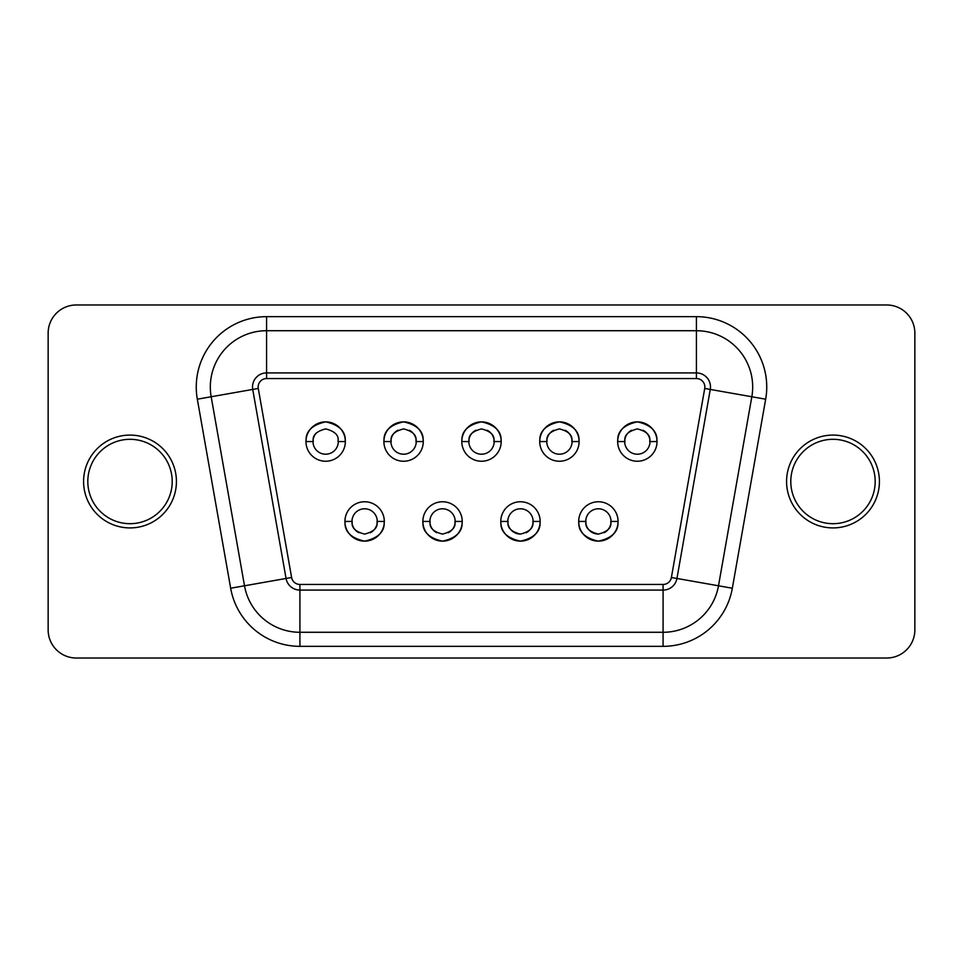 <?xml version="1.0" encoding="UTF-8"?>
<svg xmlns="http://www.w3.org/2000/svg" width="963" height="963" viewBox="0 0 963 963"><rect width="100%" height="100%" fill="white"/><g stroke="black" fill="none" stroke-linecap="round" stroke-linejoin="round"><path stroke-width="1.44" d="M475.806 430.256A12.651 12.651 0 0 0 481.5 454.211A12.651 12.651 0 0 0 487.218 430.268M501.193 441.56A19.693 19.693 0 0 1 481.5 461.241A19.693 19.693 0 0 1 461.807 441.56C463.299 444.208 456.077 427.355 481.5 421.866C506.911 427.379 499.701 444.172 501.193 441.56A19.693 19.693 0 0 0 481.5 421.866A19.693 19.693 0 0 0 461.807 441.56L468.849 441.56C470.305 442.523 464.383 433.218 481.512 428.908C498.617 433.266 492.683 442.499 494.151 441.56L501.193 441.56M448.228 532.744A12.651 12.651 0 0 0 455.186 521.44C453.729 520.477 459.664 529.782 442.523 534.092C425.417 529.734 431.352 520.501 429.883 521.44A12.651 12.651 0 0 0 436.817 532.732M462.228 521.44C460.735 518.792 467.958 535.645 442.535 541.134A19.693 19.693 0 0 0 462.228 521.44L455.186 521.44A12.651 12.651 0 0 0 442.535 508.789A12.651 12.651 0 0 0 429.883 521.44L422.853 521.44A19.693 19.693 0 0 0 442.535 541.134C417.135 535.621 424.334 518.828 422.853 521.44A19.693 19.693 0 0 1 442.535 501.759A19.693 19.693 0 0 1 462.228 521.44M172.208 481.5A42.191 42.191 0 0 1 130.005 523.691A42.191 42.191 0 0 1 87.814 481.5A42.191 42.191 0 0 1 130.005 439.309A42.191 42.191 0 0 1 172.208 481.5M83.588 481.5A46.417 46.417 0 0 1 130.005 435.083A46.417 46.417 0 0 1 176.422 481.5A46.417 46.417 0 0 1 130.005 527.917A46.417 46.417 0 0 1 83.588 481.5M875.186 481.5A42.191 42.191 0 0 1 832.995 523.691A42.191 42.191 0 0 1 790.792 481.5A42.191 42.191 0 0 1 832.995 439.309A42.191 42.191 0 0 1 875.186 481.5M786.578 481.5A46.417 46.417 0 0 1 832.995 435.083A46.417 46.417 0 0 1 879.412 481.5A46.417 46.417 0 0 1 832.995 527.917A46.417 46.417 0 0 1 786.578 481.5M210.319 386.982A56.263 56.263 0 0 1 266.582 330.718L696.418 330.718A56.263 56.263 0 0 1 751.826 396.756L718.494 585.793A56.263 56.263 0 0 1 663.086 632.282L299.914 632.282A56.263 56.263 0 0 1 244.506 585.793L211.174 396.756A56.263 56.263 0 0 1 210.319 386.982A56.263 56.263 0 0 0 211.174 396.756L252.727 389.425A14.06 14.06 0 0 1 266.582 372.922L696.418 372.922A14.06 14.06 0 0 1 710.273 389.425L676.941 578.462A14.06 14.06 0 0 1 663.086 590.078L299.914 590.078A14.06 14.06 0 0 1 286.059 578.462L252.727 389.425A14.06 14.06 0 0 1 266.582 372.922L266.582 316.658L696.418 316.658L696.418 330.718A56.263 56.263 0 0 1 752.681 386.982M553.725 430.256A12.651 12.651 0 0 0 559.419 454.211A12.651 12.651 0 0 0 565.149 430.268M579.112 441.56A19.693 19.693 0 0 1 559.419 461.241A19.693 19.693 0 0 1 539.725 441.56C541.218 444.208 533.996 427.355 559.419 421.866C584.83 427.379 577.619 444.172 579.112 441.56A19.693 19.693 0 0 0 559.419 421.866A19.693 19.693 0 0 0 539.725 441.56L546.767 441.56C548.224 442.523 542.301 433.218 559.443 428.908C576.536 433.266 570.614 442.499 572.07 441.56L579.112 441.56M526.159 532.744A12.651 12.651 0 0 0 533.117 521.44C531.648 520.477 537.583 529.782 520.441 534.092C503.336 529.734 509.271 520.501 507.814 521.44A12.651 12.651 0 0 0 520.441 534.092M540.147 521.44C538.666 518.792 545.889 535.645 520.465 541.134A19.693 19.693 0 0 0 540.147 521.44L533.117 521.44A12.651 12.651 0 0 0 520.465 508.789A12.651 12.651 0 0 0 507.814 521.44L500.772 521.44A19.693 19.693 0 0 0 520.465 541.134C495.054 535.621 502.265 518.828 500.772 521.44A19.693 19.693 0 0 1 520.465 501.759A19.693 19.693 0 0 1 540.147 521.44M604.078 532.744A12.651 12.651 0 0 0 611.036 521.44C609.579 520.477 615.501 529.782 598.36 534.092C581.267 529.734 587.189 520.501 585.733 521.44A12.651 12.651 0 0 0 598.36 534.092M618.077 521.44C616.585 518.792 623.807 535.645 598.384 541.134A19.693 19.693 0 0 0 618.077 521.44L611.036 521.44A12.651 12.651 0 0 0 598.384 508.789A12.651 12.651 0 0 0 585.733 521.44L578.691 521.44A19.693 19.693 0 0 0 598.384 541.134C572.973 535.621 580.183 518.828 578.691 521.44A19.693 19.693 0 0 1 598.384 501.759A19.693 19.693 0 0 1 618.077 521.44M316.538 432.784A12.651 12.651 0 0 0 325.663 454.211A12.651 12.651 0 0 0 338.302 441.56L345.344 441.56A19.693 19.693 0 0 1 325.663 461.241A19.693 19.693 0 0 1 305.969 441.56C307.462 444.208 300.227 427.355 325.663 421.866C351.062 427.379 343.863 444.172 345.344 441.56A19.693 19.693 0 0 0 325.663 421.866A19.693 19.693 0 0 0 305.969 441.56L313.011 441.56C314.468 442.523 308.533 433.218 325.675 428.908C342.78 433.266 336.845 442.499 338.302 441.56M631.644 430.256A12.651 12.651 0 0 0 637.337 454.211A12.651 12.651 0 0 0 643.067 430.268M657.031 441.56A19.693 19.693 0 0 1 637.337 461.241A19.693 19.693 0 0 1 617.656 441.56C619.137 444.208 611.914 427.355 637.337 421.866C662.749 427.379 655.538 444.172 657.031 441.56A19.693 19.693 0 0 0 637.337 421.866A19.693 19.693 0 0 0 617.656 441.56L624.698 441.56C626.155 442.523 620.22 433.218 637.362 428.908C654.467 433.266 648.532 442.499 649.989 441.56L657.031 441.56M397.888 430.256A12.651 12.651 0 0 0 403.581 454.211A12.651 12.651 0 0 0 409.299 430.268M423.275 441.56A19.693 19.693 0 0 1 403.581 461.241A19.693 19.693 0 0 1 383.888 441.56C385.381 444.208 378.158 427.355 403.581 421.866C428.98 427.379 421.782 444.172 423.275 441.56A19.693 19.693 0 0 0 403.581 421.866A19.693 19.693 0 0 0 383.888 441.56L390.93 441.56C392.386 442.523 386.464 433.218 403.593 428.908C420.699 433.266 414.764 442.499 416.233 441.56L423.275 441.56M370.31 532.744A12.651 12.651 0 0 0 377.267 521.44C375.811 520.477 381.733 529.782 364.604 534.092C347.499 529.734 353.433 520.501 351.964 521.44A12.651 12.651 0 0 0 358.898 532.732M384.309 521.44C382.817 518.792 390.039 535.645 364.616 541.134A19.693 19.693 0 0 0 384.309 521.44L377.267 521.44A12.651 12.651 0 0 0 364.616 508.789A12.651 12.651 0 0 0 351.964 521.44L344.923 521.44A19.693 19.693 0 0 0 364.616 541.134C339.205 535.621 346.415 518.828 344.923 521.44A19.693 19.693 0 0 1 364.616 501.759A19.693 19.693 0 0 1 384.309 521.44M886.718 658.018A28.132 28.132 0 0 0 914.85 629.886L914.85 333.114A28.132 28.132 0 0 0 886.718 304.982L76.282 304.982A28.132 28.132 0 0 0 48.15 333.114L48.15 629.886A28.132 28.132 0 0 0 76.282 658.018L886.718 658.018M696.418 316.658A70.323 70.323 0 0 1 765.669 399.2L732.337 588.224A70.323 70.323 0 0 1 663.086 646.342L299.914 646.342A70.323 70.323 0 0 1 230.663 588.224L197.331 399.2A70.323 70.323 0 0 1 266.582 316.658M704.723 388.45A8.438 8.438 0 0 0 696.418 378.543L266.582 378.543A8.438 8.438 0 0 0 258.277 388.45L291.608 577.487A8.438 8.438 0 0 0 299.914 584.457L663.086 584.457A8.438 8.438 0 0 0 671.392 577.487L704.723 388.45L765.669 399.2M696.418 378.543L696.418 372.922A14.06 14.06 0 0 1 710.477 386.982M299.914 584.457L299.914 590.078A14.06 14.06 0 0 1 286.059 578.462L291.608 577.487M671.392 577.487L676.941 578.462A14.06 14.06 0 0 1 663.086 590.078L663.086 584.457M252.727 389.425L258.277 388.45M266.582 372.922L266.582 378.543M299.914 590.078L299.914 632.282A56.263 56.263 0 0 1 244.506 585.793L286.059 578.462M676.941 578.462L718.494 585.793A56.263 56.263 0 0 1 663.086 632.282L663.086 590.078M696.418 372.922L696.418 330.718M244.506 585.793L230.663 588.224M197.331 399.2L211.174 396.756M299.914 632.282L299.914 646.342M663.086 632.282L663.086 646.342M718.494 585.793L732.337 588.224"/></g></svg>
